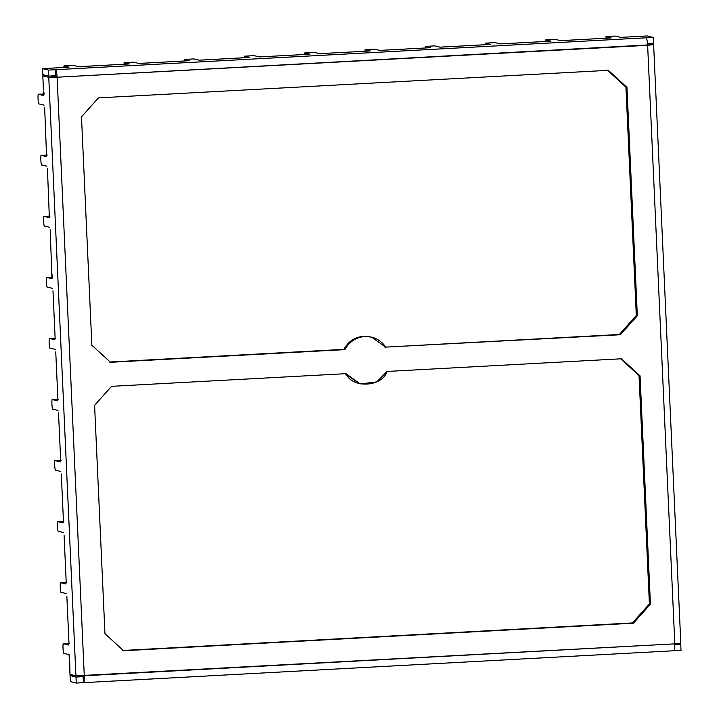 <?xml version="1.0" encoding="UTF-8"?>
<svg xmlns="http://www.w3.org/2000/svg" width="719" height="719" viewBox="0 0 719 719"><rect width="100%" height="100%" fill="white"/><g stroke="black" fill="none" stroke-linecap="round" stroke-linejoin="round"><path stroke-width="1.08" d="M52.981 290.836L55.093 337.463L52.981 290.836M55.749 351.888L57.871 398.524L55.749 351.888M58.527 412.94L60.639 459.576L58.527 412.94M61.295 474.001L63.416 520.628L61.295 474.001M64.072 535.053L66.184 581.689L64.072 535.053M66.84 596.114L68.961 642.741L66.84 596.114M653.517 44.632L57.107 77.221C56.828 72.853 56.307 70.345 55.543 69.707L55.821 75.72L48.703 76.097L42.754 74.632L42.484 68.629L69.042 67.191L63.919 65.923L63.991 67.469L63.919 65.923L67.838 65.465L73.401 65.411L63.919 65.923L69.042 67.191L42.484 68.629L48.434 70.094L653.194 37.415L647.244 35.95L620.677 37.388L615.554 36.121L609.991 36.175L615.554 36.121L620.677 37.388L647.244 35.95L653.194 37.415L55.543 69.707C56.307 70.345 56.828 72.853 57.107 77.221L84.285 675.761L674.817 643.856L647.63 45.315L653.517 44.632L649.509 43.643L653.625 44.686L680.803 643.217M124.153 62.67L124.225 64.216L124.153 62.67L133.644 62.158L124.153 62.67L129.285 63.937L83.278 66.463L78.533 66.678L73.401 65.411L78.533 66.678L124.809 64.216L129.285 63.937L124.081 62.634L124.153 64.216M184.397 59.416L184.468 60.962L184.397 59.416L193.878 58.904L184.397 59.416L189.519 60.684L143.512 63.209L138.767 63.425L133.644 62.158L138.767 63.425L185.053 60.962L189.519 60.684L184.325 59.38L184.397 60.962M244.631 56.163L244.703 57.709L244.631 56.163L254.122 55.651L244.631 56.163L249.763 57.421L203.756 59.956L199.01 60.171L193.878 58.904L199.01 60.171L245.287 57.709L249.763 57.421L244.559 56.127L244.631 57.709M304.874 52.909L304.946 54.455L304.874 52.909L314.356 52.397L304.874 52.909L309.997 54.168L305.53 54.455L259.244 56.909L254.122 55.651L259.244 56.909L305.53 54.455L309.997 54.168L304.802 52.864L304.874 54.455M365.108 49.647L365.18 51.202L365.108 49.647L374.599 49.135L365.108 49.647L370.24 50.914L365.764 51.202L319.488 53.655L314.356 52.397L319.488 53.655L365.764 51.202L370.24 50.914L365.036 49.611L365.108 51.202M425.351 46.393L425.423 47.948L425.351 46.393L434.833 45.881L425.351 46.393L430.474 47.661L426.008 47.948L379.722 50.402L374.599 49.135L379.722 50.402L426.008 47.948L430.474 47.661L425.28 46.358L425.351 47.948M485.586 43.14L485.658 44.686L485.586 43.14L495.076 42.628L485.586 43.14L490.718 44.407L444.71 46.933L439.965 47.148L434.833 45.881L439.965 47.148L486.242 44.686L490.718 44.407L485.514 43.104L485.595 44.695M50.204 229.774L51.759 272.905L50.204 229.774M49.548 215.358L49.171 213.022L49.252 217.659L44.12 216.392C43.068 214.442 43.661 227.474 44.56 226.009L49.683 227.276L44.56 226.009C43.661 227.474 43.068 214.442 44.12 216.392L49.269 217.659L49.548 215.358M47.436 168.722L49.171 213.022L47.436 168.722M46.474 156.598L46.402 151.97L46.474 156.598L41.351 155.34C40.3 153.39 40.893 166.422 41.783 164.957L46.915 166.215L41.783 164.957C40.893 166.422 40.3 153.39 41.351 155.34L46.501 156.607M44.659 107.67L46.402 151.97L44.659 107.67M44.003 93.245L43.625 90.909L43.706 95.546L38.574 94.279C37.523 92.329 38.116 105.369 39.015 103.895L44.138 105.163L39.015 103.895C38.116 105.369 37.523 92.329 38.574 94.279L43.724 95.546L44.003 93.245M69.617 657.166L69.096 654.658L69.986 674.368L75.935 675.842L48.757 77.301L42.807 75.837L43.446 89.74L42.807 75.837L46.762 75.621L42.807 75.837L48.757 77.301L75.935 675.842L69.986 674.368L69.617 657.166M545.829 39.887L555.311 39.374L545.829 39.887L550.952 41.154L504.945 43.679L500.199 43.895L495.076 42.628L500.199 43.895L546.485 41.432L550.952 41.154L545.829 39.887L545.901 41.432L545.757 39.851L545.829 41.441M371.732 337.148L363.841 336.249L371.732 337.148L385.95 347.412C380.854 339.979 373.826 336.339 364.866 336.501C355.941 337.31 349.272 341.687 344.877 349.632L110.465 362.295L91.861 345.228L81.49 116.864L98.458 97.883L608.355 70.327L98.458 97.883L81.49 116.864L91.861 345.228L110.465 362.295L343.853 349.371C348.248 341.435 354.916 337.058 363.841 336.249L371.211 337.022M52.325 276.411L51.759 272.905L52.02 278.711L52.325 276.411M606.063 36.633L606.135 38.179L606.063 36.633L609.991 36.175L606.063 36.633L611.195 37.9L565.188 40.426L560.443 40.641L555.311 39.374L560.443 40.641L606.719 38.179L611.195 37.9L606 36.597L606.072 38.179M50.681 75.998L54.689 76.978L50.681 75.998M52.82 277.13L46.897 277.444L52.02 278.711L46.897 277.444C45.845 275.503 46.438 288.535 47.328 287.061L52.46 288.328L47.328 287.061C46.438 288.535 45.845 275.503 46.897 277.444L52.82 277.13L46.897 277.444M54.797 339.772L55.093 337.463L54.797 339.772L49.665 338.505C48.613 336.555 49.207 349.587 50.105 348.122L55.228 349.38L50.105 348.122C49.207 349.587 48.613 336.555 49.665 338.505L55.597 338.182L49.665 338.505L54.815 339.772M57.565 400.825L57.871 398.524L57.565 400.825L52.442 399.557C51.391 397.607 51.984 410.639 52.873 409.174L58.005 410.441L52.873 409.174C51.984 410.639 51.391 397.607 52.442 399.557L58.365 399.243L52.442 399.557L57.592 400.825M60.639 459.576L60.342 461.877L55.21 460.618C54.159 458.668 54.752 471.7 55.651 470.226L60.773 471.493L55.651 470.226C54.752 471.7 54.159 458.668 55.21 460.618L61.142 460.295L55.21 460.618L60.36 461.886L60.639 459.576M63.11 522.938L63.416 520.628L63.11 522.938L57.987 521.67C56.936 519.72 57.529 532.752 58.419 531.287L63.551 532.554L58.419 531.287C57.529 532.752 56.936 519.72 57.987 521.67L63.91 521.347L57.987 521.67L63.137 522.938M65.887 583.99L66.184 581.689L65.887 583.99L60.755 582.723C59.704 580.772 60.297 593.813 61.196 592.339L66.319 593.606L61.196 592.339C60.297 593.813 59.704 580.772 60.755 582.723L66.687 582.408L60.755 582.723L65.905 583.99M68.961 642.741L68.656 645.042L63.533 643.784C62.481 641.833 63.074 654.865 63.964 653.4L69.096 654.658L63.964 653.4C63.074 654.865 62.481 641.833 63.533 643.784L69.455 643.46L63.533 643.784L68.682 645.051L68.961 642.741M122.536 650.488L632.432 622.942L649.401 603.951L639.029 375.597L620.425 358.529L639.029 375.597L649.401 603.951L632.432 622.942L122.536 650.488M359.68 383.793L345.129 373.709L360.192 383.928L345.965 373.664C352.112 388.709 382.292 387.074 387.047 371.444L621.45 358.781L640.054 375.848L650.425 604.203L633.457 623.193L123.56 650.74L104.956 633.673L94.584 405.318L111.553 386.328L345.965 373.664L111.553 386.328L94.584 405.318L104.956 633.673L123.56 650.74L633.457 623.193L632.432 622.942L633.457 623.193L650.425 604.203L649.401 603.951L650.425 604.203L640.054 375.848L639.029 375.597L640.054 375.848L621.45 358.781L387.047 371.444L376.711 381.915L360.192 383.928M384.926 347.151L619.338 334.488L636.306 315.497L625.934 87.143L607.33 70.076L625.934 87.143L626.959 87.394L608.355 70.327L626.959 87.394L637.331 315.758L620.362 334.739L384.926 347.151M109.441 362.043L343.853 349.371L109.441 362.043M364.866 336.501L363.841 336.249C354.916 337.058 348.248 341.435 343.853 349.371L344.877 349.632C349.272 341.687 355.941 337.31 364.866 336.501M620.362 334.739L637.331 315.758L636.306 315.497L619.338 334.488L620.362 334.739M637.331 315.758L626.959 87.394L625.934 87.143L636.306 315.497L637.331 315.758M653.463 43.428L647.531 43.751L653.463 43.428L653.194 37.415L653.463 43.428M680.695 643.163L674.817 643.856L680.695 643.163M647.63 45.315L674.817 643.856L75.935 675.842L84.285 675.761L57.107 77.221L647.63 45.315C647.361 40.947 646.839 38.44 646.075 37.801C646.839 38.44 647.361 40.947 647.63 45.315M56.082 76.969L48.757 77.301L57.107 77.221L54.689 76.978L56.082 76.969L55.821 75.72L56.082 76.969M73.994 675.357L70.04 675.572L75.989 677.037L83.107 676.66L83.377 682.664L76.268 683.05L75.989 677.037L70.04 675.572L73.994 675.357M674.844 644.682L680.749 644.368L677.846 643.649L680.749 644.368L674.844 644.682M70.318 681.585L70.04 675.572L70.318 681.585L76.268 683.05L70.318 681.585M681.028 650.371L83.377 682.664C84.105 682.394 84.402 680.084 84.285 675.761C84.402 680.084 84.105 682.394 83.377 682.664L673.91 650.758C674.629 650.488 674.934 648.179 674.817 643.856C674.934 648.179 674.629 650.488 673.91 650.758L681.028 650.371L680.749 644.368L681.028 650.371M83.503 682.655L83.116 676.66M69.419 643.46L63.533 643.784M83.26 675.501L83.107 676.66L83.26 675.501M44.506 93.964L38.574 94.279L44.506 93.964M47.283 155.016L41.351 155.34L47.283 155.016M47.238 155.016L41.351 155.34M50.051 216.068L44.12 216.392L50.051 216.068M50.006 216.068L44.12 216.392M63.919 65.923L63.919 67.478M66.642 582.399L60.755 582.723M63.874 521.347L57.987 521.67M61.097 460.286L55.21 460.618M58.329 399.234L52.442 399.557M55.552 338.182L49.665 338.505M48.703 76.097L48.434 70.094L42.484 68.629L42.754 74.632L48.703 76.097L55.821 75.72L55.543 69.707L48.434 70.094L48.703 76.097M83.107 676.66L75.989 677.037L76.268 683.05L83.377 682.664M44.461 93.955L38.538 94.279"/></g></svg>
